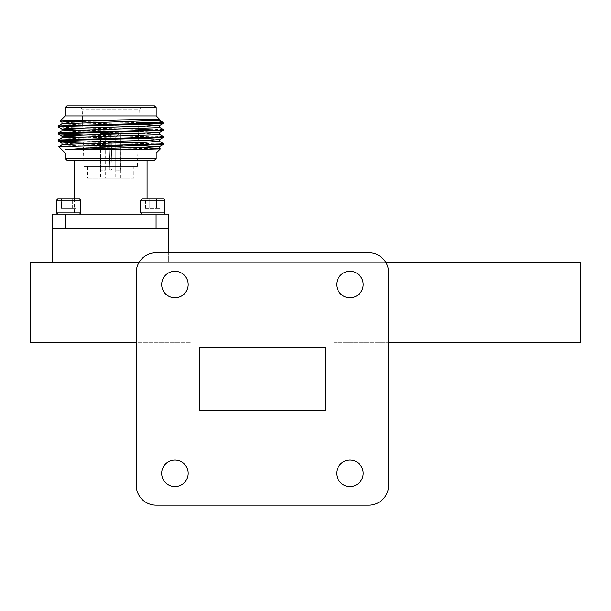 <?xml version="1.0" encoding="UTF-8"?>
<svg xmlns="http://www.w3.org/2000/svg" width="611" height="611" viewBox="0 0 611 611"><rect width="100%" height="100%" fill="white"/><g stroke="black" fill="none" stroke-linecap="round" stroke-linejoin="round"><path stroke-width="0.46" stroke-dasharray="3.06 2.29" d="M388.649 485.279A19.873 19.873 0 0 1 368.769 505.152A19.873 19.873 0 0 0 388.649 485.279L388.649 272.605A19.873 19.873 0 0 0 368.769 252.733A19.873 19.873 0 0 1 388.649 272.605A19.873 19.873 0 0 0 368.769 252.733L156.103 252.733A19.873 19.873 0 0 0 136.222 272.605A19.873 19.873 0 0 1 156.103 252.733A19.873 19.873 0 0 0 136.222 272.605L136.222 485.279A19.873 19.873 0 0 0 156.103 505.152A19.873 19.873 0 0 1 136.222 485.279A19.873 19.873 0 0 0 156.103 505.152L368.769 505.152A19.873 19.873 0 0 0 388.649 485.279L388.649 272.605L388.649 342.305L333.957 342.305L333.957 338.99L333.957 418.894L190.915 418.894L190.915 338.99L333.957 338.99L190.915 338.99L190.915 342.305L190.915 338.99L333.957 338.99L190.915 338.99L190.915 418.894L333.957 418.894L333.957 338.99L333.957 342.305L580.45 342.305L580.45 262.402L30.55 262.402L30.55 342.305L190.915 342.305L136.222 342.305L136.222 272.605L136.222 485.279M336.692 284.535A13.251 13.251 0 0 0 356.564 296.007A13.251 13.251 0 0 0 356.564 273.056A13.251 13.251 0 0 0 336.692 284.535A13.251 13.251 0 0 0 356.564 296.007A13.251 13.251 0 0 0 356.564 273.056A13.251 13.251 0 0 0 336.692 284.535A13.251 13.251 0 0 0 356.564 296.007A13.251 13.251 0 0 0 356.564 273.056A13.251 13.251 0 0 0 336.692 284.535M161.678 284.535A13.251 13.251 0 0 0 181.551 296.007A13.251 13.251 0 0 0 181.551 273.056A13.251 13.251 0 0 0 161.678 284.535A13.251 13.251 0 0 0 181.551 296.007A13.251 13.251 0 0 0 181.551 273.056A13.251 13.251 0 0 0 161.678 284.535A13.251 13.251 0 0 0 181.551 296.007A13.251 13.251 0 0 0 181.551 273.056A13.251 13.251 0 0 0 161.678 284.535M161.678 473.349A13.251 13.251 0 0 0 181.551 484.821A13.251 13.251 0 0 0 181.551 461.87A13.251 13.251 0 0 0 161.678 473.349A13.251 13.251 0 0 0 181.551 484.821A13.251 13.251 0 0 0 181.551 461.87A13.251 13.251 0 0 0 161.678 473.349A13.251 13.251 0 0 0 181.551 484.821A13.251 13.251 0 0 0 181.551 461.87A13.251 13.251 0 0 0 161.678 473.349M336.692 473.349A13.251 13.251 0 0 0 356.564 484.821A13.251 13.251 0 0 0 356.564 461.87A13.251 13.251 0 0 0 336.692 473.349A13.251 13.251 0 0 0 356.564 484.821A13.251 13.251 0 0 0 356.564 461.87A13.251 13.251 0 0 0 336.692 473.349A13.251 13.251 0 0 0 356.564 484.821A13.251 13.251 0 0 0 356.564 461.87A13.251 13.251 0 0 0 336.692 473.349M385.831 262.402L139.041 262.402M199.331 410.493L325.541 410.493L325.541 347.392L199.331 347.392L199.331 410.493M368.769 252.733L156.103 252.733L168.689 252.733L168.689 262.402L52.745 262.402L168.689 262.402L168.689 228.415L156.065 228.415L168.689 228.415L168.689 214.11L156.065 214.11L156.065 228.415L65.369 228.415L156.065 228.415M156.103 505.152L368.769 505.152M65.369 228.415L65.369 214.11L52.745 214.11L52.745 228.415L65.369 228.415L52.745 228.415L52.745 262.402M52.745 228.415L168.689 228.415M68.646 200.179L80.759 200.179L56.533 200.179L80.759 200.179L80.759 212.895L56.533 212.895L80.759 212.895L56.533 212.895L56.533 200.179L68.646 200.179M65.003 198.965L75.932 198.965L61.36 198.965L75.932 198.965L61.36 198.965L65.003 198.965L65.003 208.427L61.36 208.427L75.932 208.427L65.003 208.427L65.003 198.965L65.003 208.427L61.36 208.427L61.36 198.965L61.36 208.427L72.289 208.427L72.289 198.965L72.289 208.427L75.932 208.427L75.932 198.965L75.932 208.427L65.003 208.427L65.003 198.965M80.759 200.179L79.552 198.965L57.739 198.965L79.552 198.965L57.739 198.965L56.533 200.179M68.646 214.11L79.552 214.11L68.646 214.11M72.289 208.427L72.289 198.965L72.289 208.427M164.901 200.179L163.695 198.965L141.882 198.965L163.695 198.965L141.882 198.965L140.667 200.179L164.901 200.179L140.667 200.179L164.901 200.179L164.901 212.895L140.667 212.895L164.901 212.895L140.667 212.895L141.882 214.11L163.695 214.11L141.882 214.11M149.145 198.965L160.074 198.965L145.502 198.965L160.074 198.965L149.145 198.965L149.145 208.427L145.502 208.427L160.074 208.427L149.145 208.427L149.145 198.965L149.145 208.427L145.502 208.427L145.502 198.965L145.502 208.427L149.145 208.427L149.145 198.965M156.431 208.427L156.431 198.965L160.074 198.965L156.431 198.965L156.431 208.427L156.431 198.965L156.431 208.427L149.145 208.427L160.074 208.427L160.074 198.965L160.074 208.427L156.431 208.427M66.966 160.258L154.468 160.258M156.149 158.577L65.278 158.577M147.068 160.258L74.366 160.258L147.068 160.258M147.068 198.965L147.068 214.11L74.366 214.11L147.068 214.11M110.354 136.979L105.68 136.979L102.304 133.61L110.461 133.61L110.354 136.979L110.461 133.61L102.304 133.61L105.68 136.979L110.354 136.979L109.316 168.903L110.713 170.156L112.119 168.903L110.713 170.156L109.316 168.903L110.354 136.979M115.754 136.979L111.08 136.979L110.965 133.61L119.13 133.61L115.754 136.979L119.13 133.61L110.965 133.61L111.08 136.979L115.754 136.979L115.762 170.164L115.754 136.979M115.762 178.206L105.665 178.206L115.762 178.206L115.762 170.156L120.81 170.164L120.718 168.903L115.563 168.903L120.718 168.903L120.81 133.61L110.965 133.61L112.119 168.903L111.08 136.979L112.119 168.903L110.713 170.156L109.316 168.903L110.461 133.61L100.624 133.61L102.304 133.61L100.624 133.61L100.616 170.156L100.716 168.903L105.863 168.903L105.665 170.156L100.616 170.156L105.672 170.164L100.624 170.164L100.616 178.206L120.81 178.206L100.616 178.206M120.81 178.206L120.81 133.61L110.965 133.61L112.119 168.903L110.713 170.156L109.316 168.903L110.461 133.61L100.624 133.61L100.716 168.903L105.863 168.903L105.68 136.979L105.665 178.206M120.81 170.156L115.762 170.156L120.81 170.164M133.855 178.206L87.579 178.206L133.855 178.206L133.855 166.429L87.579 166.429L133.855 166.429M137.422 166.429L84.013 166.429L137.422 166.429L138.078 145.548L76.23 143.982L61.978 143.15M138.101 144.7L138.3 138.529L76.23 136.971M138.323 137.681L138.521 131.518M138.544 130.662L138.735 124.499M138.766 123.643L139.216 109.323L82.218 109.323L139.216 109.323L142.691 105.848L78.743 105.848L142.691 105.848M66.966 105.848L154.468 105.848M65.278 107.528L156.149 107.528M156.149 115.945L65.278 115.945L156.149 115.945M65.178 115.945L156.256 115.945M141.729 119.55L135.902 119.176L159.486 119.176M162.068 121.788L156.301 120.726M163.305 122.994L159.036 122.948M60.115 121.039L69.158 121.459M82.607 121.711L138.796 122.528M159.486 139.606L138.43 138.529M159.448 132.633L145.204 131.716L76.23 129.96M138.735 124.514L76.23 122.948L61.978 122.116M135.902 119.176L159.486 120.321M61.978 123.789L76.23 124.705L145.204 126.454L159.448 127.294M61.978 130.8L76.23 131.716L145.204 133.465L159.486 134.344M61.978 137.811L83.004 138.926M82.951 132.763L83.149 138.918L145.204 140.477M61.978 144.822L76.23 145.739L138.025 147.282M159.524 143.982L83.004 142.035M159.524 136.971L83.004 135.023M138.59 129.265L73.534 127.76L58.16 126.92M163.274 143.524L138.43 142.432M138.178 142.424L61.91 140.477M163.274 136.513L61.91 133.465M163.274 129.501L61.91 126.454M58.855 146.648L160.349 148.87M156.256 152.964L65.178 152.964M156.149 152.964L65.278 152.964L156.149 152.964M156.065 214.11L65.369 214.11M79.552 214.11L80.759 212.895M140.667 200.179L140.667 212.895M74.366 198.965L74.366 214.11M87.579 166.429L87.579 178.206M84.013 166.429L83.172 139.774M82.928 131.915L82.737 125.759M82.706 124.911L82.218 109.323L78.743 105.848"/><path stroke-width="0.92" d="M368.769 505.152A19.873 19.873 0 0 0 388.649 485.279L388.649 272.605A19.873 19.873 0 0 0 368.769 252.733L156.103 252.733A19.873 19.873 0 0 0 136.222 272.605L136.222 485.279A19.873 19.873 0 0 0 156.103 505.152L368.769 505.152L156.103 505.152M336.692 284.535A13.251 13.251 0 0 0 356.564 296.007A13.251 13.251 0 0 0 356.564 273.056A13.251 13.251 0 0 0 336.692 284.535M161.678 284.535A13.251 13.251 0 0 0 181.551 296.007A13.251 13.251 0 0 0 181.551 273.056A13.251 13.251 0 0 0 161.678 284.535M161.678 473.349A13.251 13.251 0 0 0 181.551 484.821A13.251 13.251 0 0 0 181.551 461.87A13.251 13.251 0 0 0 161.678 473.349M336.692 473.349A13.251 13.251 0 0 0 356.564 484.821A13.251 13.251 0 0 0 356.564 461.87A13.251 13.251 0 0 0 336.692 473.349M139.041 262.402L30.55 262.402L30.55 342.305L136.222 342.305L136.222 485.279M385.831 262.402L580.45 262.402L580.45 342.305L388.649 342.305L388.649 485.279M325.541 347.392L199.331 347.392L199.331 410.493L325.541 410.493L325.541 347.392M368.769 252.733L168.689 252.733L168.689 228.415L52.745 228.415L52.745 262.402M80.759 200.179L56.533 200.179L56.533 212.895L80.759 212.895L80.759 200.179L79.552 198.965L57.739 198.965L56.533 200.179M164.901 200.179L140.667 200.179L140.667 212.895L164.901 212.895L164.901 200.179L163.695 198.965L141.882 198.965L140.667 200.179M156.149 158.577L154.468 160.258L66.966 160.258L65.278 158.577L156.149 158.577L156.149 152.964M147.068 160.258L147.068 198.965M138.025 147.282L159.448 148.328L145.204 149.244L64.903 149.733L159.448 146.655L138.078 145.533L138.101 144.7M138.43 138.529L138.323 137.681M138.521 131.518L138.544 130.662M138.735 124.499L138.766 123.643M156.149 107.528L154.468 105.848L66.966 105.848L65.278 107.528L156.149 107.528L156.149 115.945M61.91 126.454L58.129 126.034L61.978 123.789L159.486 120.321L159.486 119.176L156.256 115.945L65.178 115.945L60.107 121.016L61.978 122.116M159.486 119.176L60.107 121.016M58.16 125.996L158.73 122.994L162.19 121.879L159.448 120.283M156.301 120.726L141.729 119.55M158.73 122.994L163.305 122.994L162.19 121.879M69.158 121.459L82.607 121.711M138.796 122.528L159.036 122.948M61.948 144.86L61.948 143.111L76.23 142.233L145.204 140.477L159.486 139.606L159.486 141.355L145.204 142.233L76.23 143.982L61.978 144.822L58.87 146.617M76.23 136.971L61.978 136.138L58.129 133.893L163.274 130.426L138.59 129.265M61.948 137.849L61.948 136.1L65.66 135.657L159.448 132.633L163.274 130.426M76.23 129.96L61.978 129.127L58.129 126.882L62.131 126.446L147.9 124.254L163.274 123.414L160.242 122.994M61.948 130.838L61.948 129.089L65.66 128.646L159.448 125.622L163.274 123.414M61.91 133.465L58.129 133.045L61.978 130.8L155.774 127.768L159.486 127.332L159.486 125.583L138.735 124.514M61.948 123.827L61.948 122.07L65.66 121.635L152.483 119.176M159.486 132.595L159.486 134.344L155.774 134.787L61.978 137.811L58.16 140.018L159.303 136.986L163.305 136.551L159.448 134.305M83.004 138.926L83.172 139.774M145.204 140.477L159.448 141.317L163.305 143.562L159.303 143.997L58.855 146.648L65.178 152.964L156.256 152.964L160.349 148.87L127.432 149.733M64.903 149.733L104.244 146.823L163.274 144.448L159.524 143.982M83.004 142.035L58.16 140.942L62.131 140.469L147.9 138.277L163.274 137.437L159.524 136.971M83.004 135.023L58.16 133.931M61.91 140.477L58.16 140.018M58.16 133.007L159.303 129.975L163.305 129.54L159.448 127.294M122.567 145.914L83.875 145.914M160.334 148.84L159.448 148.328M52.745 228.415L52.745 214.11L65.369 214.11L65.369 228.415M156.065 228.415L156.065 214.11L168.689 214.11L168.689 228.415M65.369 214.11L156.065 214.11M79.552 214.11L80.759 212.895M57.739 214.11L56.533 212.895L57.739 214.11M163.695 214.11L164.901 212.895L163.695 214.11M141.882 214.11L140.667 212.895M74.366 160.258L74.366 198.965M82.951 132.763L82.928 131.915M82.737 125.759L82.706 124.911M65.278 115.945L65.278 107.528M159.486 146.617L159.486 148.366M163.274 144.448L159.448 146.655M58.16 140.942L61.978 143.15M163.274 137.437L159.448 139.644M163.305 144.41L163.305 143.562M163.305 137.399L163.305 136.551M163.305 130.387L163.305 129.54M163.305 123.376L163.305 122.994M58.129 140.904L58.129 140.056M58.129 133.893L58.129 133.045M58.129 126.882L58.129 126.026M65.278 158.577L65.278 152.964"/></g></svg>
